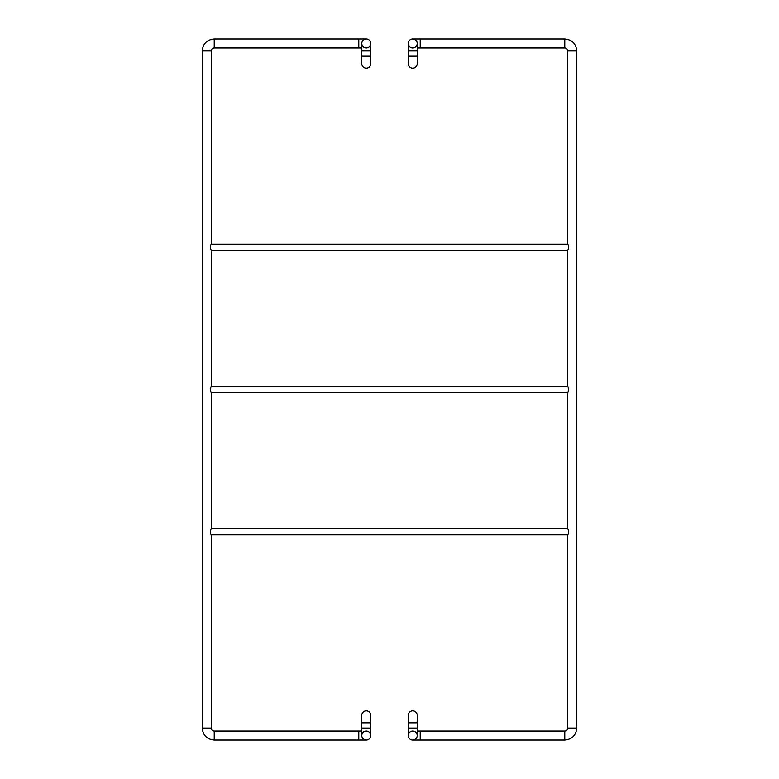 <?xml version="1.0" encoding="UTF-8"?>
<svg xmlns="http://www.w3.org/2000/svg" width="779" height="779" viewBox="0 0 779 779"><rect width="100%" height="100%" fill="white"/><g stroke="black" fill="none" stroke-linecap="round" stroke-linejoin="round"><path stroke-width="1.17" d="M417.213 56.176L408.225 56.176L408.225 63.664A4.499 4.499 0 0 0 412.724 68.162A4.499 4.499 0 0 0 417.213 63.664L417.213 43.449A4.499 4.499 0 0 1 412.724 47.938A4.499 4.499 0 0 1 408.225 43.449A4.499 4.499 0 0 1 412.724 38.95A4.499 4.499 0 0 1 417.213 43.449A4.499 4.499 0 0 0 412.724 38.95A4.499 4.499 0 0 0 408.225 43.449A4.499 4.499 0 0 1 412.724 38.95A4.499 4.499 0 0 1 417.213 43.449M408.225 715.336A4.499 4.499 0 0 1 412.724 710.837A4.499 4.499 0 0 1 417.213 715.336A4.499 4.499 0 0 0 412.724 710.837A4.499 4.499 0 0 0 408.225 715.336L408.225 722.824L417.213 722.824L417.213 715.336M417.213 728.063L408.225 728.063L408.225 735.551A4.499 4.499 0 0 0 412.724 740.05A4.499 4.499 0 0 0 417.213 735.551A4.499 4.499 0 0 0 412.724 731.062A4.499 4.499 0 0 0 408.225 735.551A4.499 4.499 0 0 0 412.724 740.05A4.499 4.499 0 0 0 417.213 735.551A4.499 4.499 0 0 0 412.724 731.062A4.499 4.499 0 0 0 408.225 735.551A4.499 4.499 0 0 0 412.724 740.05A4.499 4.499 0 0 0 417.213 735.551L417.213 722.824M564.775 731.062L564.775 740.05L420.212 740.05L420.212 731.062L564.775 731.062A2.999 2.999 0 0 0 567.774 728.063L567.774 534.813C568.982 532.817 568.982 530.82 567.774 528.824L567.774 392.499C568.982 390.503 568.982 388.497 567.774 386.501L567.774 250.176C568.982 248.18 568.982 246.183 567.774 244.187L567.774 50.937A2.999 2.999 0 0 0 564.775 47.938L417.213 47.938M370.775 722.824L370.775 715.336A4.499 4.499 0 0 0 366.276 710.837A4.499 4.499 0 0 0 361.787 715.336L361.787 722.824L370.775 722.824L370.775 735.551A4.499 4.499 0 0 1 366.276 740.05A4.499 4.499 0 0 1 361.787 735.551A4.499 4.499 0 0 1 366.276 731.062A4.499 4.499 0 0 1 370.775 735.551A4.499 4.499 0 0 1 366.276 740.05L358.788 740.05L358.788 731.062L214.225 731.062A2.999 2.999 0 0 1 211.226 728.063L211.226 534.813C210.018 532.817 210.018 530.82 211.226 528.824L211.226 392.499C210.018 390.503 210.018 388.497 211.226 386.501L211.226 250.176C210.018 248.18 210.018 246.183 211.226 244.187L567.774 244.187M211.226 386.501L567.774 386.501M211.226 528.824L567.774 528.824M366.276 740.05A4.499 4.499 0 0 1 361.787 735.551A4.499 4.499 0 0 1 366.276 731.062A4.499 4.499 0 0 1 370.775 735.551A4.499 4.499 0 0 1 366.276 740.05A4.499 4.499 0 0 1 361.787 735.551L361.787 728.063L370.775 728.063M211.226 244.187L211.226 50.937A2.999 2.999 0 0 1 214.225 47.938L361.787 47.938M366.276 47.938A4.499 4.499 0 0 0 370.775 43.449A4.499 4.499 0 0 0 366.276 38.95A4.499 4.499 0 0 0 361.787 43.449A4.499 4.499 0 0 0 366.276 47.938M370.775 43.449A4.499 4.499 0 0 0 366.276 38.95A4.499 4.499 0 0 0 361.787 43.449A4.499 4.499 0 0 1 366.276 38.95A4.499 4.499 0 0 1 370.775 43.449L370.775 50.937L361.787 50.937L361.787 43.449M370.775 63.664A4.499 4.499 0 0 1 366.276 68.162A4.499 4.499 0 0 1 361.787 63.664A4.499 4.499 0 0 0 366.276 68.162A4.499 4.499 0 0 0 370.775 63.664L370.775 56.176L361.787 56.176L361.787 63.664M564.775 740.05C572.059 739.339 576.051 735.347 576.762 728.063L567.774 728.063M576.762 728.063L576.762 50.937L567.774 50.937M576.762 50.937C576.051 43.653 572.059 39.661 564.775 38.95L564.775 47.938M564.775 38.95L420.212 38.95L420.212 47.938M408.225 56.176L408.225 50.937L417.213 50.937M370.775 715.336A4.499 4.499 0 0 0 366.276 710.837A4.499 4.499 0 0 0 361.787 715.336M358.788 740.05L214.225 740.05L214.225 731.062M214.225 740.05C206.941 739.339 202.949 735.347 202.238 728.063L211.226 728.063M202.238 728.063L202.238 50.937L211.226 50.937M202.238 50.937C202.949 43.653 206.941 39.661 214.225 38.95L214.225 47.938M214.225 38.95L358.788 38.95L358.788 47.938M408.225 728.063L408.225 722.824M420.212 731.062L417.213 731.062M420.212 740.05L412.724 740.05M420.212 38.95L412.724 38.95M408.225 50.937L408.225 43.449M211.226 250.176L567.774 250.176M211.226 392.499L567.774 392.499M211.226 534.813L567.774 534.813M361.787 722.824L361.787 728.063M358.788 731.062L361.787 731.062M358.788 38.95L366.276 38.95M361.787 50.937L361.787 56.176M370.775 50.937L370.775 56.176"/></g></svg>
